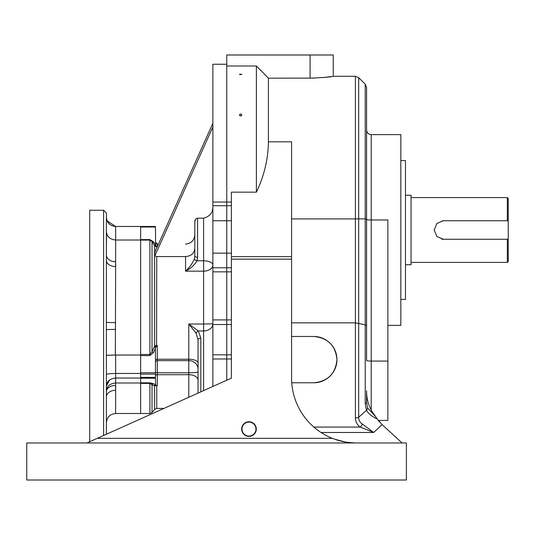 <?xml version="1.0" encoding="UTF-8"?>
<svg xmlns="http://www.w3.org/2000/svg" width="535" height="535" viewBox="0 0 535 535"><rect width="100%" height="100%" fill="white"/><g stroke="black" fill="none" stroke-linecap="round" stroke-linejoin="round"><path stroke-width="0.8" d="M402.073 442.967L382.084 424.596L373.684 432.474L360.169 427.064C357.052 424.676 355.461 421.633 355.401 417.935L355.401 76.291L333.245 76.291C331.887 76.913 324.177 77.548 310.093 78.184L310.093 54.991L226.76 54.991L226.76 267.788L226.76 253.149L212.87 253.149L212.87 386.464M333.392 438.753L332.335 438.339A64.815 64.815 0 0 1 291.575 378.151L291.575 259.134L231.387 259.134L231.387 378.151L231.387 358.985L226.76 358.985L226.76 380.231L226.76 319.897L226.76 354.839L212.87 354.839M231.387 271.854L226.76 271.854L226.76 319.897L212.87 319.897M231.387 267.788L226.76 267.788L226.76 271.854L226.76 267.788L212.87 267.788M231.387 220.741L226.76 220.741L226.76 205.721L212.87 205.721L212.87 253.149M355.401 417.935A4.628 2.448 -0 0 0 358.677 417.213L366.455 410.365L365.224 403.657L365.224 324.785L355.401 322.846L291.575 322.846M313.798 336.482A23.152 23.152 0 0 1 336.95 359.634A23.152 23.152 0 0 1 313.798 382.779C327.922 381.388 335.639 373.631 336.95 359.507C335.565 345.536 327.848 337.859 313.798 336.482L291.575 336.482M310.093 54.991L333.245 54.991L333.245 76.291M406.393 480.009L26.75 480.009L26.75 442.967L406.393 442.967L406.393 480.009M240.65 74.686L239.399 74.231L241.9 74.231L240.65 74.686M240.65 115.975L239.399 115.005C240.228 113.774 241.064 113.774 241.9 115.005L240.65 115.975M231.387 259.134L231.387 192.159L256.385 192.159L256.385 65.992L226.76 65.992L226.76 205.721L231.387 205.721M256.385 65.992L268.423 78.184L268.423 141.828C268.155 159.176 264.143 175.955 256.385 192.159M366.575 325.614L365.224 324.785L365.224 84.196L366.575 87.466L366.575 360.583A4.628 0.488 180 0 0 371.21 361.071L371.21 410.098M365.224 403.657A4.628 1.926 0 0 0 366.575 402.293L366.575 390.777C366.488 398.06 368.234 404.841 371.818 411.134L377.249 418.992L382.084 424.596M268.423 78.184L314.687 78.103M323.06 77.582L331.499 76.558M387.875 325.374L400.835 325.374L400.835 134.626L371.21 134.626L371.21 361.071L387.875 361.071L387.875 219.972L371.21 219.972A4.628 0.488 -0 0 1 366.575 219.49M400.835 299.446L405.47 299.446L405.47 160.553L400.835 160.553M387.875 361.071L387.875 420.423L378.298 420.423L379.542 421.954M231.387 256.633L291.575 256.633L291.575 141.828L268.423 141.828M256.298 429.083A7.316 7.316 0 0 0 245.324 422.744A7.316 7.316 0 0 0 245.324 435.416A7.316 7.316 0 0 0 256.298 429.083M231.387 378.151L97.256 438.339L332.335 438.339C340.24 441.449 348.258 442.993 356.39 442.967L356.123 442.967M291.575 256.633L291.575 259.134M86.938 442.967L97.256 438.339M354.919 442.953L346.372 442.191M345.289 442.01L334.442 439.141M255.971 429.083A6.988 6.988 0 0 0 245.485 423.031A6.988 6.988 0 0 0 245.485 435.136A6.988 6.988 0 0 0 255.971 429.083M313.798 382.779L291.742 382.779M366.575 402.293L367.565 407.924L375.363 416.37M377.249 418.992C372.133 416.604 368.535 413.729 366.455 410.365A4.628 3.337 -27.5 0 0 367.565 407.924M366.575 218.889L358.677 218.889L358.677 417.213C358.584 420.236 359.868 422.536 362.529 424.135L373.684 432.474L321.027 432.474M241.252 115.854A1.251 0.662 0 0 0 240.041 115.854M313.858 427.064L360.169 427.064A4.628 1.973 -53.8 0 0 362.529 424.135M140.645 382.839L149.887 382.839L149.887 413.508L140.645 413.508L140.645 378.232L155.458 378.232L155.631 384.939A1.852 1.652 -57.9 0 0 154.214 385.875L149.887 383.414L140.645 383.414M155.458 377.402L140.645 377.402L140.645 374.132L155.458 374.132L155.458 378.232M140.645 355.581L140.645 354.498L149.887 354.498L152.02 351.829A1.852 0.435 -155.1 0 0 153.438 352.665L149.887 355.581L140.645 355.581L140.645 372.761L155.458 372.761L155.458 374.132M140.645 354.498L140.645 227.027L155.458 227.027L155.631 245.344A1.852 1.21 -30.3 0 1 154.214 245.177L152.02 241.593L149.887 240.108L140.645 240.108M140.645 226.499L115.64 226.465L155.458 226.486L140.645 226.465L140.645 240.008L115.64 240.008L115.64 266.584A9.262 6.286 180 0 1 106.385 260.344L106.385 260.298A9.262 6.286 180 0 0 115.64 266.584L115.339 355.033M195.402 219.597L194.814 222.005L194.814 256.118L194.814 222.005C194.68 220.046 195.609 218.761 197.589 218.146L203.608 218.146C209.86 216.488 212.943 212.642 212.87 206.61M140.645 239.6L149.887 239.6L153.438 241.74A1.852 1.197 -32.4 0 1 152.02 241.593L152.02 351.829L154.628 346.005L156.755 345.229L157.31 345.65L157.31 359.239L188.795 359.239L188.795 324.029L198.311 330.958L200.832 338.173A2.775 1.712 180 0 0 198.05 339.885L196.111 333.251L188.795 324.029L203.608 324.029L203.608 271.165L185.551 271.165C189.209 268.002 192.152 263.909 194.379 258.887L194.814 256.118A2.775 1.117 180 0 0 197.589 257.235L197.027 260.786C194.172 265.393 190.346 268.851 185.551 271.165L185.551 256.559C191.176 256.091 194.258 253.416 194.814 248.534M212.87 123.284L154.829 252.186L154.829 255.89L156.755 256.559L185.551 256.559M188.795 397.264L188.795 374.701L157.31 374.701L157.31 385.501L154.214 385.875M153.438 241.74L156.581 246.655A1.852 0.428 -94 0 0 156.755 246.996L154.628 245.886L154.214 245.177M150.335 383.455L151.305 383.869M151.345 383.896L151.713 384.224M212.87 220.741L226.76 220.741L226.76 253.149L231.387 253.149M212.87 271.854L226.76 271.854L226.76 319.897L231.387 319.897M212.87 358.985L226.76 358.985L226.76 354.839L231.387 354.839M226.76 64.253L212.87 64.253L212.87 205.721M155.458 226.486L155.458 227.027M149.887 382.839L153.438 383.622A1.852 1.632 -60 0 0 152.02 384.605L152.02 412.518L154.628 409.409L154.628 386.13A1.852 1.658 -57.1 0 1 155.993 385.207L153.438 383.622M155.458 349.235L155.458 372.761M198.05 393.111L198.05 339.885M154.829 255.89L212.87 126.989M197.589 257.235L197.589 218.146L195.817 219.016M189.022 267.533L185.551 271.165M155.993 246.067A1.852 1.217 -29.8 0 1 154.628 245.886L154.628 346.005A1.852 0.441 -157.3 0 0 155.993 346.747L155.631 347.737L156.581 345.951L157.31 345.65M163.937 408.419L156.755 408.419L156.755 385.795L155.993 385.207M154.214 346.961A1.852 0.441 -156.9 0 0 155.631 347.737L153.438 352.665M156.755 256.559L156.581 345.951M203.608 218.146L203.608 271.165A9.262 6.159 0 0 0 212.87 264.999A9.262 4.22 0 0 0 203.608 260.786L197.027 260.786A2.775 1.21 -161 0 1 194.379 258.887M203.608 390.617L203.608 330.958L198.311 330.958A2.775 1.806 134.9 0 0 196.111 333.251M507.641 239.259L508.25 239.259L508.25 261.481L507.327 262.404L507.327 239.259L443.435 239.259L436.881 236.544L434.173 229.996L436.888 223.449L443.435 220.741L507.327 220.741L507.327 197.589L411.027 197.589M443.435 220.741A9.262 9.262 0 0 0 442.512 220.788M441.622 239.078A9.262 9.262 0 0 0 443.435 239.259M507.327 220.741L508.25 220.741L508.25 239.259L507.327 239.259M507.641 220.741L508.25 220.741L508.25 198.518L507.327 197.589M405.47 264.725L411.027 264.725L411.027 195.275L405.47 195.275M106.385 391.714L106.385 391.714A9.262 6.286 180 0 1 115.64 385.427L115.64 413.508L140.645 413.508L140.645 240.008M115.573 265.587L115.433 264.143M140.645 355.033L115.64 355.033L115.64 385.427M140.645 373.477L115.64 373.477C109.882 373.584 106.793 373.938 106.385 374.553L106.385 355.327L115.64 355.033M106.559 233.133L106.385 250.902M103.603 435.49L103.603 210.262L106.385 213.037L106.385 434.246M140.645 382.986L115.64 382.986C109.936 383.535 106.853 386.277 106.385 391.205L106.559 389.607M115.433 387.888L115.573 386.424M89.713 441.723L89.713 210.262L103.603 210.262M140.645 378.044L115.64 378.044C109.882 378.626 106.793 381.294 106.385 386.056L109.655 379.937M106.385 397.037A9.262 6.794 180 0 1 115.64 390.242M114.008 355.039L106.866 355.247M106.385 329.774A9.262 0.361 180 0 1 115.64 329.413M106.385 322.244A9.262 0.361 180 0 0 115.64 322.605M106.385 254.974A9.262 6.794 180 0 0 115.64 261.775M106.385 231.488C106.853 236.57 109.936 239.412 115.64 240.008L115.64 226.499L107.047 220.781M106.933 220.48L106.385 217.411C106.793 222.781 109.882 225.81 115.64 226.499M231.387 202.056L212.87 202.056M365.224 84.196L358.677 77.642L358.677 218.889L291.575 218.889M231.387 324.511L212.87 324.511M158.48 244.08L157.31 244.08L157.31 246.675M156.755 246.996L156.755 247.912M149.887 355.581L149.887 239.6M157.31 244.08L157.31 244.08A1.852 1.839 0 0 1 155.458 242.241M198.05 371.885A9.262 0.909 0 0 1 188.795 372.788L188.795 360.643L157.31 360.643L157.31 372.788L188.795 372.788L188.795 374.701A9.262 5.47 180 0 1 198.05 380.171M155.458 359.981A1.852 0.749 0 0 1 157.31 359.239L157.31 360.643A1.852 1.685 0 0 0 155.458 362.335M198.05 369.083A9.262 8.433 0 0 0 188.795 360.643L188.795 359.239A9.262 3.732 0 0 1 198.05 362.971M155.458 372.607L157.31 372.788L157.31 374.701A1.852 1.097 -0 0 0 155.458 375.797M200.832 338.173L200.832 391.861M203.608 324.029L212.87 323.809A9.262 7.149 0 0 1 203.608 330.958L203.608 324.029M371.21 134.626C368.394 134.352 366.849 132.807 366.575 129.992M358.677 77.642L355.401 76.291M156.755 408.419L154.628 409.409M149.887 413.508L152.02 412.518M158.487 244.067L157.31 244.067L155.458 242.215M185.551 244.067C191.176 243.519 194.265 240.429 194.814 234.805M507.327 262.404L411.027 262.404M115.64 413.508C110.016 414.057 106.933 417.146 106.385 422.77M115.64 226.465C110.016 225.917 106.933 222.834 106.385 217.203"/></g></svg>
